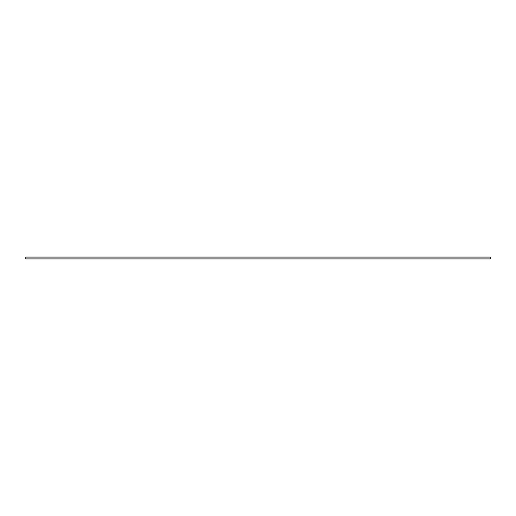 <?xml version="1.0" encoding="UTF-8"?>
<svg xmlns="http://www.w3.org/2000/svg" width="516" height="516" viewBox="0 0 516 516"><rect width="100%" height="100%" fill="white"/><g stroke="black" fill="none" stroke-linecap="round" stroke-linejoin="round"><path stroke-width="0.77" d="M490.2 258.916L25.8 258.916L25.8 257.084L490.2 257.084L490.2 258.916"/></g></svg>
